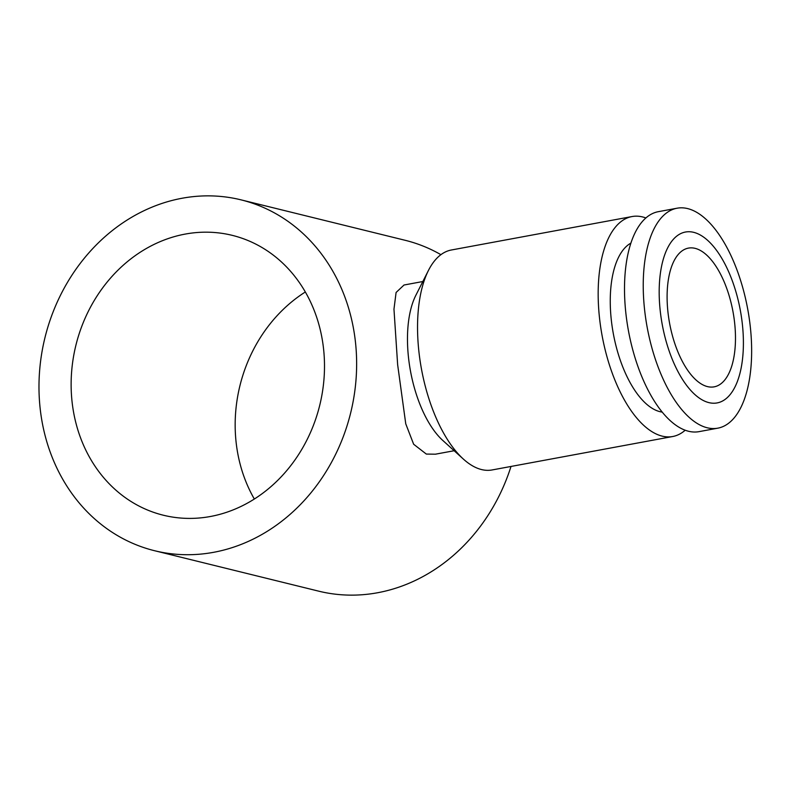 <?xml version="1.0" encoding="UTF-8"?>
<svg xmlns="http://www.w3.org/2000/svg" width="791" height="791" viewBox="0 0 791 791"><rect width="100%" height="100%" fill="white"/><g stroke="black" fill="none" stroke-linecap="round" stroke-linejoin="round"><path stroke-width="1.19" d="M645.891 217.96A111.847 51.089 79.5 0 0 642.589 216.942A111.847 51.089 79.5 0 0 632.009 216.556L451.384 249.996A111.847 51.089 79.5 0 0 428.485 270.364A111.847 51.089 79.5 0 0 463.427 459.126A111.847 51.089 79.5 0 0 481.521 469.557A111.847 51.089 79.5 0 0 492.101 469.953L672.726 436.513A111.847 51.089 79.5 0 0 685.184 430.225M632.009 216.556A111.847 51.089 79.5 0 0 600.329 324.607A111.847 51.089 79.5 0 0 662.146 436.118A111.847 51.089 79.5 0 0 672.726 436.513M428.485 270.364L415.888 295.221A86.041 39.293 79.5 0 0 442.762 440.419L463.427 459.126M687.656 208.597A111.847 51.089 79.5 0 0 677.076 208.211A111.847 51.089 79.5 0 0 645.397 316.262A111.847 51.089 79.5 0 0 707.223 427.773A111.847 51.089 79.5 0 0 717.803 428.168A111.847 51.089 79.5 0 0 749.482 320.118A111.847 51.089 79.5 0 0 687.656 208.597M693.687 232.336A86.901 39.688 79.5 0 0 659.872 307.274A86.901 39.688 79.5 0 0 708.884 402.619A86.901 39.688 79.5 0 0 742.709 327.682A86.901 39.688 79.5 0 0 693.687 232.336M677.076 208.211L658.349 211.672A111.847 51.089 79.5 0 0 626.67 319.732A111.847 51.089 79.5 0 0 688.486 431.243A111.847 51.089 79.5 0 0 699.066 431.639L717.803 428.168M662.196 412.101A86.901 39.688 -100.5 0 1 659.971 411.676A86.901 39.688 -100.5 0 1 612.926 331.449A86.901 39.688 -100.5 0 1 630.911 243.114M404.003 285.037L396.093 292.472L393.967 309.152L397.646 364.72L405.753 423.828L413.644 444.245L426.329 454.074L435.317 454.192M154.591 550.724A180.674 157.409 103.8 0 1 39.59 371.019A180.674 157.409 103.8 0 1 182.009 198.264A180.674 157.409 103.8 0 1 241.037 199.856A180.674 157.409 103.8 0 1 356.029 379.561A180.674 157.409 103.8 0 1 213.61 552.316A180.674 157.409 103.8 0 1 154.591 550.724L318.625 591.144A180.674 157.409 -76.2 0 0 377.653 592.736A180.674 157.409 -76.2 0 0 511.006 466.453M305.336 291.978A144.11 125.551 -76.2 0 0 254.326 499.022M210.416 516.493A144.11 125.551 103.8 0 1 163.332 515.218A144.11 125.551 103.8 0 1 71.615 371.879A144.11 125.551 103.8 0 1 185.213 234.087A144.11 125.551 103.8 0 1 232.287 235.362A144.11 125.551 103.8 0 1 324.013 378.701A144.11 125.551 103.8 0 1 210.416 516.493M707.461 386.601A70.547 32.223 -100.5 0 1 668.464 316.262A70.547 32.223 -100.5 0 1 688.447 248.107A70.547 32.223 -100.5 0 1 695.121 248.354A70.547 32.223 -100.5 0 1 734.117 318.694A70.547 32.223 -100.5 0 1 714.135 386.848A70.547 32.223 -100.5 0 1 707.461 386.601M440.903 254.672A180.674 157.409 -76.2 0 0 405.071 240.276L241.037 199.856M403.993 285.017L422.829 281.527M435.317 454.212L454.153 450.732"/></g></svg>
